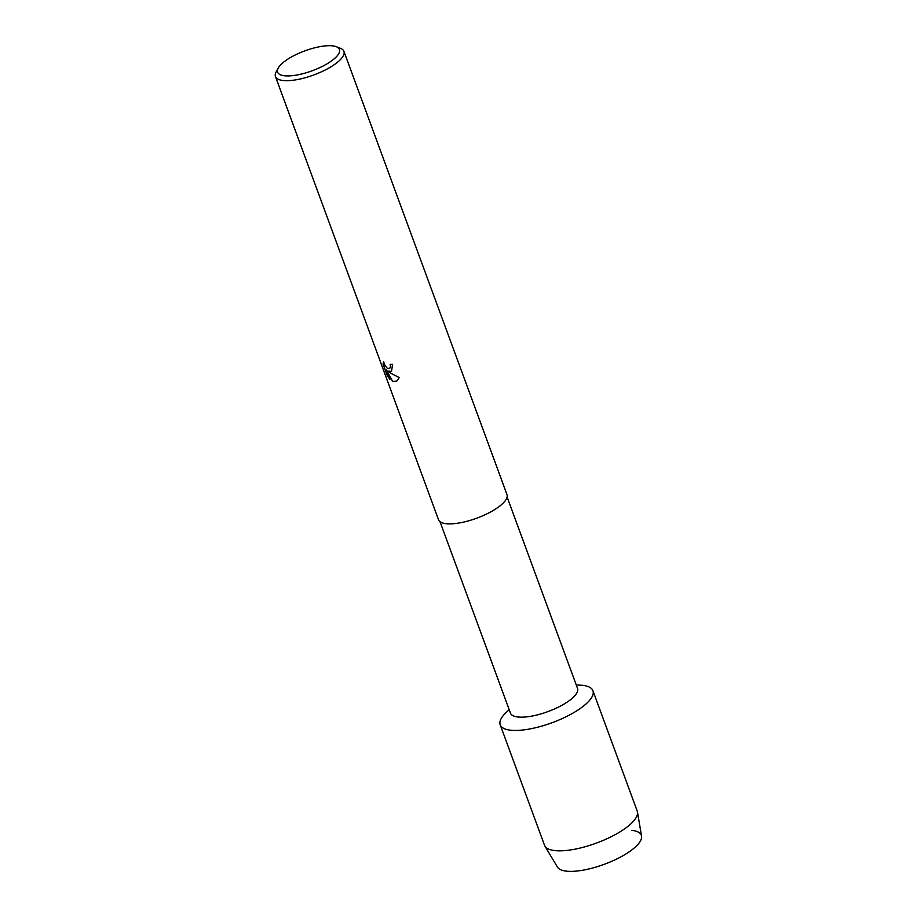 <?xml version="1.0" encoding="UTF-8"?>
<svg xmlns="http://www.w3.org/2000/svg" width="917" height="917" viewBox="0 0 917 917"><rect width="100%" height="100%" fill="white"/><g stroke="black" fill="none" stroke-linecap="round" stroke-linejoin="round"><path stroke-width="1.38" d="M507.101 496.98L577.538 688.426A35.74 11.52 159.8 0 1 557.284 707.66A35.74 11.52 159.8 0 1 517.956 717.002A35.74 11.52 159.8 0 1 510.448 713.117L440.011 521.67M576.243 684.907L580.782 685.194A49.403 15.921 159.8 0 1 582.57 685.343A49.403 15.921 159.8 0 1 576.312 711.099A49.403 15.921 159.8 0 1 510.574 730.207A49.403 15.921 159.8 0 1 505.886 712.75L509.153 709.586M336.356 46.721L340.494 48.349A36.474 11.749 159.8 0 1 343.921 51.352L506.975 494.538A36.474 11.749 159.8 0 1 486.308 514.162A36.474 11.749 159.8 0 1 446.178 523.699A36.474 11.749 159.8 0 1 438.521 519.721L275.455 76.535A36.474 11.749 159.8 0 1 276.12 72.03L278.218 68.11A32.943 10.614 159.8 0 1 301.418 52.189A32.943 10.614 159.8 0 1 332.539 45.85A32.943 10.614 159.8 0 1 336.356 46.721A32.943 10.614 159.8 0 1 325.546 64.683A32.943 10.614 159.8 0 1 284.534 75.767A32.943 10.614 159.8 0 1 278.218 68.11M390.31 371.866L387.811 371.03L390.825 373.253L399.227 377.575L396.706 381.197L392.659 381.415L386.458 370.021L389.885 379.34L387.295 375.729L383.065 364.232L383.57 361.55L384.922 365.39L387.283 368.267L389.599 368.6L390.527 366.479L390.126 364.37A36.474 11.749 -20.2 0 0 392.614 364.347L391.479 371.488L390.31 371.866M343.921 51.352A36.474 11.749 159.8 0 1 323.243 70.976A36.474 11.749 159.8 0 1 283.112 80.513A36.474 11.749 159.8 0 1 275.455 76.535M390.206 364.381L390.596 366.433L389.656 368.565M391.513 371.465L387.811 371.03M386.458 370.021L392.659 381.415M392.728 381.38L396.74 381.174M383.57 361.596L383.134 364.187L387.295 375.729M387.364 375.683L389.817 379.157M631.893 830.366A44.899 14.466 159.8 0 1 626.208 853.773A44.899 14.466 159.8 0 1 566.465 871.15A44.899 14.466 159.8 0 1 557.41 867.058L544.916 846.093A49.403 15.921 159.8 0 1 544.503 845.222L500.212 724.843A49.403 15.921 159.8 0 1 509.233 709.804M578.959 685.114A49.403 15.921 159.8 0 1 582.57 685.343A49.403 15.921 159.8 0 1 592.932 690.719L637.223 811.109A49.403 15.921 159.8 0 1 637.475 812.038L641.545 836.098A44.899 14.466 159.8 0 1 614.688 859.974A44.899 14.466 159.8 0 1 566.465 871.15M637.475 812.038A49.403 15.921 159.8 0 1 607.925 838.298A49.403 15.921 159.8 0 1 554.877 850.598A49.403 15.921 159.8 0 1 544.916 846.093M592.932 690.719A49.403 15.921 159.8 0 1 564.941 717.3A49.403 15.921 159.8 0 1 510.574 730.207A49.403 15.921 159.8 0 1 500.212 724.843"/></g></svg>
